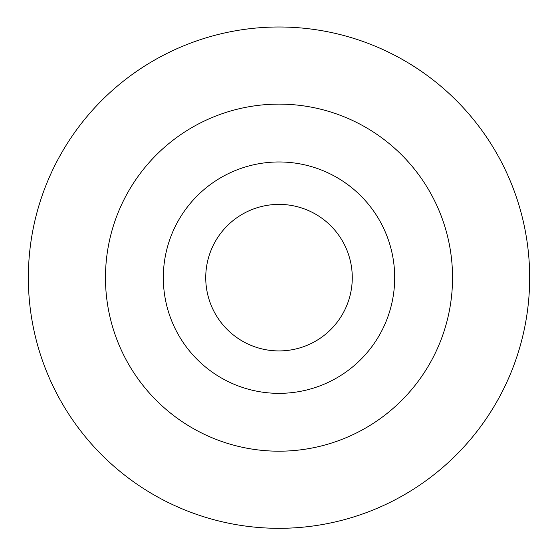 <?xml version="1.0" encoding="UTF-8"?>
<svg xmlns="http://www.w3.org/2000/svg" width="555" height="555" viewBox="0 0 555 555"><rect width="100%" height="100%" fill="white"/><g stroke="black" fill="none" stroke-linecap="round" stroke-linejoin="round"><path stroke-width="0.83" d="M28.347 277.66A250.659 250.659 0 0 1 404.338 60.578A250.659 250.659 0 0 1 404.338 494.734A250.659 250.659 0 0 1 28.347 277.66M105.471 277.66A173.535 173.535 0 0 1 365.773 127.372A173.535 173.535 0 0 1 365.773 427.947A173.535 173.535 0 0 1 105.471 277.66M163.316 277.66A115.69 115.69 0 0 1 336.85 177.468A115.69 115.69 0 0 1 336.85 377.851A115.69 115.69 0 0 1 163.316 277.66M205.738 277.66A73.274 73.274 0 0 1 315.642 214.202A73.274 73.274 0 0 1 315.642 341.11A73.274 73.274 0 0 1 205.738 277.66"/></g></svg>
